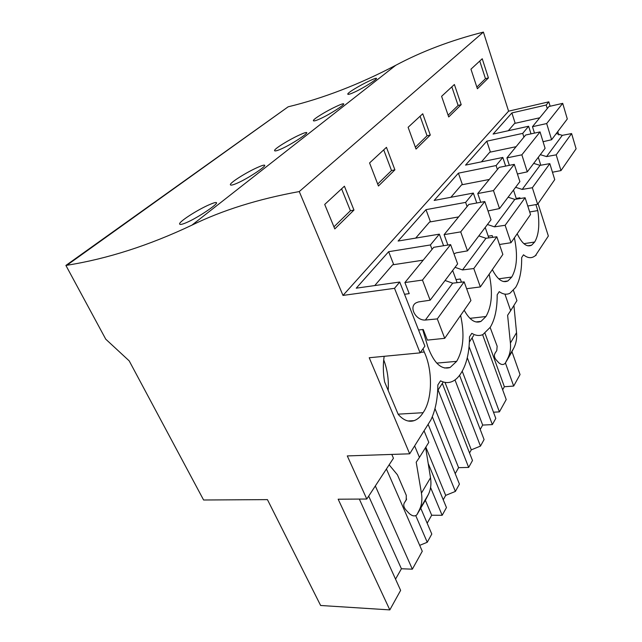 <?xml version="1.0" encoding="UTF-8"?>
<svg xmlns="http://www.w3.org/2000/svg" width="642" height="642" viewBox="0 0 642 642"><rect width="100%" height="100%" fill="white"/><g stroke="black" fill="none" stroke-linecap="round" stroke-linejoin="round"><path stroke-width="0.96" d="M288.154 106.813L66.872 265.274L65.901 265.435L288.154 106.813C323.287 98.306 359.159 84.463 395.777 65.275L191.902 225.157C222.357 210.263 258.14 199.068 299.26 191.565L483.402 32.1C451.037 40.318 421.834 51.376 395.777 65.275M550.138 106.235L548.822 101.837L508.584 111.17L483.402 32.1M558.765 134.94L557.754 131.594M535.677 255.259L548.356 236.023L538.052 203.674M511.955 351.655L520.044 374.575L513.68 386.067L504.371 386.733L502.654 389.766M65.901 265.435L105.753 339.185L129.194 360.868L203.594 499.998L267.433 499.62L320.631 605.486L389.822 609.9L400.624 590.375L359.335 499.083M375.329 485.954L412.357 569.173L422.267 551.261L386.42 468.989M412.357 569.173L401.411 568.756L395.512 579.18M493.489 412.204L499.404 411.875L506.217 399.565L482.615 334.675M467.288 357.722L492.358 424.595L495.793 418.399L469.061 346.576M492.358 424.595L482.68 425.076L480.216 429.442M469.535 452.979L471.3 449.841L480.457 446.11L484.076 439.569L459.56 375.329M438.085 389.919L468.668 467.416L472.488 460.515L442.322 383.443M468.668 467.416L458.589 467.665L455.21 473.644M443.229 499.757L445.692 495.383L455.379 491.435L459.423 484.116L432.307 416.746M430.581 487.535L442.169 515.293L446.455 507.557L428.206 463.46M442.169 515.293L431.681 515.245L427.171 523.214M419.691 545.355L427.243 542.273L431.793 534.048L420.743 508.167M505.414 362.971L513.68 386.067M472.087 337.885L499.404 411.875M391.813 454.424L393.45 458.228L366.783 499.035L347.29 455.924L409.676 453.814L369.222 357.738L420.101 352.867L394.525 288.322L342.988 295.424L299.26 191.565M389.822 609.9L338.157 499.203L366.783 499.035M473.652 335.493L469.366 342.05M443.02 382.375L437.692 390.529M536.15 255.195L533.663 256.768C530.541 258.445 527.154 257.787 523.503 254.802L521.665 257.594C521.81 270.523 519.803 280.458 515.646 287.391L509.949 293.25C506.618 294.903 503.055 294.373 499.251 291.645L497.181 294.79C497.253 308.642 494.942 319.475 490.247 327.284L482.928 334.538C479.422 336.111 475.722 335.71 471.814 333.326L469.471 336.898C469.454 351.8 466.766 363.685 461.413 372.561L460.804 373.532C458.195 377.608 455.178 380.329 451.751 381.701C448.156 383.089 444.424 382.801 440.532 380.842L437.844 384.935C437.764 398.489 435.469 410.118 430.934 419.836L409.676 453.814M517.187 233.776C521.986 243.663 526.785 247.475 531.592 245.22L534.65 242.034C538.766 235.149 539.81 224.668 537.787 210.584L529.698 211.964M535.877 204.597L537.787 210.584M422.693 329.547L427.869 346.873C434.008 363.244 441.415 370.121 450.098 367.497L456.655 361.35C463.436 349.657 464.752 334.338 460.603 315.399M492.334 269.624C497.446 279.527 502.638 283.299 507.91 280.947L511.754 277.047C517.011 267.85 517.885 254.77 514.386 237.813M464.198 310.222C469.623 320.037 475.224 323.761 481.002 321.377L485.954 316.522C491.9 306.194 492.976 292.078 489.18 274.182M384.165 356.31C382.929 364.576 383.073 373.098 384.59 381.862L398.192 414.363C403.385 420.269 408.689 422.364 414.106 420.646C417.541 419.443 420.534 416.794 423.086 412.702C432.515 399.557 432.917 370.145 424.226 352.009L423.038 348.75M394.525 288.322L399.725 282.039L424.9 346.142L420.101 352.867M548.822 101.837L546.19 105.015L511.891 112.928L493.096 134.082L528.623 126.241L522.724 133.375L486.797 141.184L465.546 165.106L502.814 157.442L496.097 165.556L458.396 173.163L434.169 200.44L473.331 193.073L465.627 202.39L425.983 209.661L398.112 241.039L439.345 234.153L430.397 244.963L388.643 251.696L356.246 288.178L399.725 282.039M547.273 108.594L546.19 105.015M508.584 111.17L342.988 295.424M470.955 69.175L477.391 88.756L488.418 77.923L482.23 58.751L470.955 69.175M408.119 127.293L422.741 113.77L430.292 135.045L416.032 149.064L408.119 127.293M441.6 96.324L454.384 84.503L461.197 104.67L448.71 116.948L441.6 96.324M394.902 169.833L386.452 147.339L369.567 162.948L378.451 185.995L394.902 169.833L391.516 170.547L383.715 149.867M324.708 204.437L334.795 228.905L353.967 210.062L344.417 186.212L324.708 204.437M66.872 265.274C107.391 258.814 149.064 245.437 191.902 225.157M355.146 91.846C364.014 87.689 376.782 79.448 376.541 78.428C376.389 77.875 373.885 78.765 369.014 81.085C360.13 85.258 347.37 92.825 347.755 94.133C347.972 94.799 350.436 94.037 355.146 91.846M320.695 118.537C316.097 120.648 313.657 121.354 313.392 120.672C312.774 119.235 326.874 110.777 336.296 106.436C341.079 104.189 343.566 103.354 343.759 103.932C344.192 105.023 330.092 114.22 320.695 118.537M237.363 183.106C248.061 178.436 265.908 166.503 264.729 165.307C264.368 164.745 261.976 165.451 257.562 167.434C246.817 172.112 228.953 183.211 230.43 184.864C230.887 185.514 233.198 184.928 237.363 183.106M281.75 148.719C277.328 150.701 274.937 151.351 274.583 150.669C273.628 149.113 289.39 139.515 299.429 134.997C304.067 132.862 306.515 132.091 306.78 132.669C307.502 133.833 291.749 144.217 281.75 148.719M186.324 222.654C182.529 224.259 180.338 224.78 179.744 224.202C177.465 222.509 198.057 209.412 209.621 204.573C213.706 202.792 215.993 202.166 216.49 202.687C218.376 203.827 197.808 217.823 186.324 222.654M485.015 333.318L504.371 386.733M504.925 294.116L510.663 310.68L516.93 300.608L513.448 290.449M510.663 310.68L507.613 315.278L510.406 343.029L516.545 332.668L513.921 305.44M516.545 332.668C517.051 338.326 516.128 343.47 513.777 348.108L511.385 352.739M510.406 343.029C510.944 348.734 510.029 353.919 507.67 358.581L505.262 363.244C503.432 365.057 501.282 364.905 498.802 362.786L496.194 359.913C494.26 357.578 493.883 355.339 495.062 353.212L496.796 350.54L497.149 346.198L490.143 327.444M534.65 242.034L523.896 243.679M515.181 123.288L511.891 112.928M540.789 165.227L538.309 157.29M530.998 133.857L528.623 126.241M523.912 137.131L522.724 133.375M488.418 77.923L485.472 78.669L479.759 61.038M485.472 78.669L476.846 87.103M368.685 496.13L401.411 568.756M389.14 464.824L397.43 474.823L406.282 495.335L406.193 500.062L404.38 502.814C403.168 505.037 403.77 507.517 406.177 510.254L409.387 513.648C412.413 516.2 414.917 516.577 416.899 514.772L419.354 509.909C421.762 505.037 422.452 499.436 421.433 493.112L416.209 462.224L419.443 457.409L414.676 445.973M423.086 412.702L398.112 414.17M424.226 352.009L420.454 352.37M383.707 359.881C387.367 369.415 388.859 379.623 388.193 390.48M432.042 249.377L430.397 244.963M457.136 282.665L452.658 270.459M443.59 245.734L439.345 234.153M393.731 264.656L388.643 251.696M353.967 210.062L350.412 210.745L341.592 188.82M350.412 210.745L333.944 226.851M425.887 499.348L428.35 494.492C430.758 489.629 431.488 484.06 430.517 477.784L425.622 447.466M424.169 431.055L428.8 442.362L419.443 457.409M511.754 277.047L498.706 278.813M490.416 152.09L486.797 141.184M516.457 199.124L513.496 190.08M505.639 166.085L502.814 157.442M497.414 169.512L496.097 165.556M444.994 382.383L471.3 449.841M454.993 379.928L480.457 446.11M461.197 104.67L458.115 105.424L451.832 86.871M458.115 105.424L448.108 115.207M462.232 371.212L482.68 425.076M485.954 316.522L469.936 318.344M462.409 184.679L458.396 173.163M488.811 237.885L485.208 227.453M476.765 203L473.331 193.073M467.087 206.563L465.627 202.39M425.823 447.137L445.692 495.383M428.254 424.643L455.379 491.435M430.292 135.045L427.066 135.783L420.093 116.218M427.066 135.783L415.358 147.235M434.987 408.593L458.589 467.665M456.655 361.35L436.745 363.115M430.477 221.851L425.983 209.661M415.767 515.662L427.243 542.273M391.516 170.547L377.705 184.053M425.349 500.278L431.681 515.245M556.285 133.544L562.304 135.342L571.605 133.568L556.189 154.842L560.98 170.595L552.465 172.225M560.98 170.595L576.099 148.792L571.605 133.568M539.745 117.783L514.587 123.425L508.279 130.735M543.06 141.705L551.598 139.731L567.303 118.971L562.705 103.354L548.982 106.5L532.475 126.675L534.473 133.111M540.299 154.666L546.559 156.584L556.189 154.842M551.598 139.731L546.679 123.553L532.475 126.675M562.304 135.342L546.559 156.584M562.705 103.354L546.679 123.553M533.695 163.389L540.05 165.355L549.817 163.638L532.346 187.737L537.627 204.292L527.772 206.01M537.627 204.292L554.736 179.608L549.817 163.638M516.088 146.689L489.734 152.234L481.46 161.832M517.412 173.982L527.283 171.855L545.098 148.318L540.05 131.907L525.646 135.021L506.923 157.892L509.347 165.347M515.598 187.304L522.219 189.406L532.346 187.737M527.283 171.855L521.858 154.826L506.923 157.892M516.24 198.45L519.916 197.784L520.156 198.53M540.05 165.355L522.219 189.406M540.05 131.907L521.858 154.826M508.087 197.222L514.828 199.381L525.1 197.744L505.142 225.286L510.992 242.708L499.46 244.498M510.992 242.708L530.525 214.532L525.1 197.744M489.268 179.463L461.622 184.832L450.877 197.295M488 210.953L499.516 208.554L519.884 181.63L514.298 164.352L499.155 167.385L477.744 193.539L480.746 202.278M487.43 224.515L494.468 226.843L505.142 225.286M499.516 208.554L493.473 190.594L477.744 193.539M488.225 236.2L492.181 235.566L492.783 237.331M514.828 199.381L494.468 226.843M514.298 164.352L493.473 190.594M478.828 235.887L485.986 238.286L496.82 236.77L473.796 268.541L480.352 286.918L466.638 288.715M480.352 286.918L502.855 254.449L496.82 236.77M458.613 216.916L429.554 222.02L415.687 238.102M453.974 253.855L456.326 252.82L467.488 250.87L491.018 219.781L484.79 201.548L468.821 204.445L444.103 234.643L447.899 245.043M455.026 267.329L462.529 269.929L473.796 268.541M467.488 250.87L460.715 231.882L444.103 234.643M456.013 279.591L460.282 279.005L461.438 282.167M485.986 238.286L462.529 269.929M484.79 201.548L460.715 231.882M445.067 280.498L452.698 283.178L464.15 281.854L437.298 318.905L444.713 338.326L427.371 340.116L423.222 329.482L418.56 329.996M444.713 338.326L470.923 300.512L464.15 281.854M423.23 260.154L392.639 264.825L374.751 285.562M452.698 283.178L425.365 320.045C415.92 320.775 408.376 306.828 416.144 302.807L418.351 301.949L430.148 300.199L457.626 263.902L450.612 244.61L433.743 247.298L404.893 282.552L409.227 293.651L404.532 294.277M430.148 300.199L422.468 280.081L404.893 282.552M425.365 320.045L437.298 318.905M450.612 244.61L422.468 280.081M505.39 363.019L511.505 352.522M507.67 358.581L513.777 348.108M406.643 499.083L404.38 502.814M426.023 499.115L417.027 514.539M428.35 494.492L419.354 509.909M430.517 477.784L421.433 493.112M531.592 245.22L527.764 245.798M414.106 420.646L408.031 420.975M507.91 280.947L503.48 281.541M481.002 321.377L475.931 321.939M450.098 367.497L444.4 367.986"/></g></svg>
